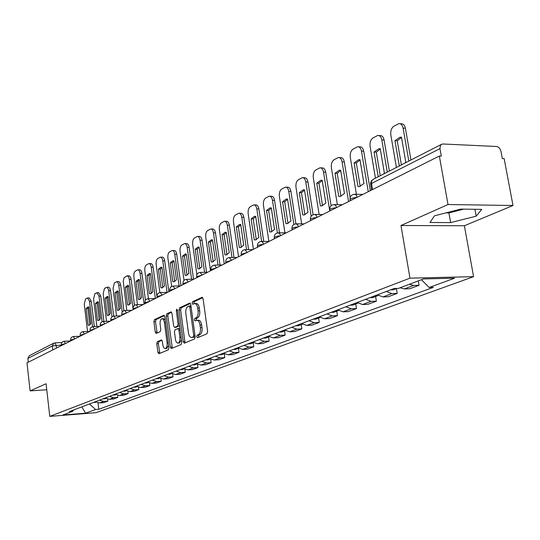 <?xml version="1.0" encoding="UTF-8"?>
<svg xmlns="http://www.w3.org/2000/svg" width="540" height="540" viewBox="0 0 540 540"><rect width="100%" height="100%" fill="white"/><g stroke="black" fill="none" stroke-linecap="round" stroke-linejoin="round"><path stroke-width="0.81" d="M196.688 336.724L197.478 337.736L206.982 333.788L207.637 331.574L203.081 298.721L202.061 297.29L192.55 301.738L192.112 303.278L192.807 304.276L194.481 303.561C196.074 303.534 197.147 305.066 197.701 308.144L198.072 310.851C198.382 314.435 197.701 316.784 196.04 317.891L194.832 318.431L194.393 319.957L195.102 320.969L196.749 320.308C198.362 320.288 199.449 321.84 200.016 324.965L200.387 327.685C200.698 331.283 200.016 333.619 198.349 334.692L197.134 335.205L196.688 336.724M197.134 320.288L198.382 320.24C199.996 320.22 201.083 321.773 201.65 324.898L202.028 327.618C202.338 331.209 201.656 333.545 199.982 334.618L198.761 335.124L198.518 337.304M202.73 297.675L194.177 301.685L193.887 303.784M194.893 303.548L196.115 303.507C197.708 303.48 198.781 305.006 199.334 308.084L199.706 310.79C200.016 314.375 199.341 316.717 197.674 317.824L196.466 318.364L196.196 320.497M157.349 341.678L156.789 343.724L157.916 352.357L158.841 353.768L168.358 349.826L168.939 347.746L164.815 316.602L163.89 315.225L154.467 319.64L153.907 321.698L155.264 332.06L156.168 333.437L160.238 331.628L160.805 329.555L160.124 324.378C159.894 321.239 160.495 319.356 161.933 318.722C163.141 318.715 163.964 319.943 164.389 322.421L167.096 342.893C167.333 346.012 166.739 347.888 165.314 348.502C164.072 348.502 163.235 347.24 162.803 344.723L162.358 341.321L161.426 339.916L157.349 341.678L158.915 341.604L158.355 343.649L159.853 353.356M400.977 225.511L464.38 225.747L513 205.504L448.011 204.538L400.977 225.511L409.968 278.154L49.775 416.387L46.082 383.758L30.098 390.886L27 362.853L439.344 156.04L441.302 156.114L439.958 148.635L371.466 183.506L370.649 184.619M448.011 204.538L439.344 156.04M183.29 341.753L184.282 343.204L194.555 338.945L195.183 336.778L190.769 304.472L189.783 303.055L179.611 307.82L179.01 309.974L183.29 341.753L184.896 341.672L185.294 342.792M181.204 344.493L171.322 348.584L170.363 347.152L166.226 315.947L166.799 313.841L171.018 311.877L171.956 313.268L173.657 325.991L174.616 327.402L177.498 326.133L178.099 324.007L176.31 310.675L176.803 309.15L177.471 310.129L181.811 342.367L181.204 344.493M513 205.504L504.158 158.645L502.328 158.571L500.965 151.328C500.209 148.487 498.697 146.873 496.422 146.489L442.989 143.998L441.707 144.227L440.492 145.28L439.958 148.635M464.38 225.747L473.58 276.662L96.012 412.688L49.775 416.387M30.098 390.886L46.764 389.752M28.276 362.212L27.857 358.432L29.315 355.712L53.588 343.258M400.093 287.766L404.285 288.927L413.627 285.431L409.414 284.249M413.627 285.431L419.06 285.282L418.304 280.894M404.285 288.927L409.685 288.772L419.06 285.282M396.401 288.644L397.211 293.416L391.851 293.584L386.303 291.458M377.433 294.82L382.941 296.919L388.274 296.744L397.211 293.416M375.597 296.5L376.373 301.172L371.081 301.354L365.614 299.302M357.149 302.508L362.583 304.54L367.841 304.344L376.373 301.172M355.738 304.007L356.474 308.576L351.257 308.779L345.87 306.781M337.784 309.845L343.136 311.816L348.327 311.607L356.474 308.576M336.757 311.182L337.466 315.657L332.309 315.866L327.004 313.936M319.275 316.865L324.547 318.776L329.677 318.553L337.466 315.657M318.593 318.047L319.282 322.427L314.192 322.65L308.961 320.774M301.563 323.575L306.76 325.431L311.816 325.202L319.282 322.427M301.205 324.614L301.86 328.907L296.838 329.144L291.688 327.321M284.6 330.007L289.717 331.81L294.712 331.567L301.86 328.907M284.54 330.912L285.167 335.117L280.213 335.367L275.137 333.592M268.34 336.17L273.382 337.925L278.316 337.675L285.167 335.117M268.549 336.953L269.156 341.084L264.263 341.334L259.261 339.613M252.734 342.083L257.708 343.791L262.575 343.528L269.156 341.084M253.193 342.758L253.78 346.802L248.947 347.065L244.019 345.391M237.749 347.76L242.656 349.421L247.462 349.157L253.78 346.802M238.444 348.334L239.011 352.303L234.239 352.573L229.372 350.939M223.351 353.221L228.184 354.841L232.929 354.564L239.011 352.303M224.276 353.849L224.802 357.595L220.091 357.871L215.298 356.272M209.5 358.472L214.272 360.045L218.957 359.768L224.802 357.595M210.654 359.221L211.133 362.678L206.476 362.961L201.751 361.409M196.169 363.521L200.873 365.06L205.504 364.777L211.133 362.678M197.525 364.372L197.964 367.585L193.367 367.868L188.703 366.35M183.33 368.388L187.967 369.893L192.537 369.603L197.964 367.585M184.876 369.313L185.274 372.303L180.738 372.6L176.135 371.115M170.951 373.079L175.534 374.544L180.043 374.254L185.274 372.303M172.672 374.065L173.036 376.859L168.554 377.156L164.012 375.712M159.017 377.602L163.532 379.039L167.994 378.743L173.036 376.859M160.886 378.641L161.231 381.254L156.803 381.557L152.321 380.14M147.494 381.969L151.949 383.373L156.357 383.069L161.231 381.254M149.513 383.049L149.83 385.499L145.456 385.803L141.028 384.419M136.37 386.188L140.771 387.558L145.118 387.254L149.83 385.499M138.517 387.295L138.814 389.603L134.487 389.907L130.12 388.557M125.618 390.265L129.958 391.601L134.258 391.298L138.814 389.603M127.886 391.392L128.162 393.565L123.889 393.876L119.576 392.553M115.222 394.2L119.509 395.516L123.761 395.206L128.162 393.565M117.605 395.348L117.855 397.4L113.636 397.71L109.384 396.414M105.165 398.014L109.404 399.296L113.603 398.986L117.855 397.4M107.649 399.168L107.885 401.112L103.714 401.429L99.515 400.154M95.431 401.706L99.617 402.962L103.768 402.644L107.885 401.112M89.417 403.981L95.607 409.516L85.57 413.188L62.89 414.997L72.637 411.318L69.39 411.575L394.119 288.495L398.486 288.374L423.529 278.924L454.626 278.181L429.151 287.496L421.43 279.713M95.607 409.516L98.78 409.266L433.364 287.375L429.151 287.496M409.968 278.154L473.58 276.662M450.644 222.601L476.192 216.182L481.734 209.372L460.728 209.101L434.504 215.811L429.968 222.494L450.644 222.601L448.916 212.929L463.739 209.142M98.01 402.86L98.78 409.266M72.637 411.318L73.669 409.948M81.83 406.863L85.57 413.188M445.905 212.895L448.916 212.929M474.93 209.284L476.192 216.182M190.424 303.446L181.217 307.766L180.61 309.913L184.896 341.672M193.253 336.825L193.691 335.313L189.83 307.004L189.135 306.011L187.805 306.619C186.185 307.739 185.531 310.055 185.834 313.571L188.44 332.802C188.993 335.907 190.066 337.46 191.666 337.453L195.143 336.481M190.978 305.998L189.31 306.025M192.935 337.392L191.99 337.358M194.873 336.751L193.61 337.277M171.632 312.262L168.386 313.781L167.805 315.887L172.334 348.172M176 327.314L179.543 325.519M175.426 339.248C175.878 341.807 176.742 343.082 178.025 343.082C179.51 342.441 180.131 340.531 179.888 337.345L178.902 329.987L177.829 328.59L175.048 329.819L174.454 331.931L175.426 339.248M179.354 343.015L181.481 339.944M179.962 328.637L179.429 328.523M162 340.261L158.915 341.604M166.644 348.435L168.649 345.58M165.254 319.937L163.505 318.661L162.209 318.708M164.491 315.61L156.033 319.579L155.473 321.638L157.16 333.005M404.777 163.168L405.769 162.054L401.45 137.14L400.066 137.207L394.949 140.67L399.215 165.422L400.383 165.422M408.827 161.089L403.096 128.115C402.401 124.99 400.977 123.505 398.831 123.653L393.822 126.259C391.406 128.034 390.4 130.916 390.818 134.899L396.407 167.461M401.402 164.896L397.244 140.778L394.949 140.67M401.517 137.525L397.244 140.778M400.059 123.721L401.132 123.782C403.279 123.633 404.703 125.118 405.398 128.243L403.096 128.115M410.933 160.009L405.398 128.243M399.992 165.449L399.215 165.422M390.65 289.811L393.37 289.784M383.427 174.116L384.372 173.043L380.234 148.669L378.864 148.723L374.038 152.037L378.121 176.249L379.235 176.263M387.281 172.139L381.8 139.887C381.125 136.809 379.762 135.344 377.703 135.479L372.951 137.957C370.643 139.657 369.691 142.459 370.089 146.353L375.442 178.207M380.288 175.723L376.299 152.132L374.038 152.037M380.295 149.033L376.299 152.132M378.817 135.533L379.971 135.587C382.037 135.452 383.4 136.924 384.075 139.988L381.8 139.887M389.367 171.065L384.075 139.988M379.06 176.276L378.121 176.249M374.618 295.886L377.014 295.967L378.121 295.353M369.913 297.668L372.6 297.635M363.953 183.526L359.991 159.671L358.641 159.719L354.078 162.884L357.993 186.59L359.485 186.556L363.953 183.526M368.24 191.7L361.476 151.112C360.835 148.088 359.525 146.637 357.548 146.758L353.025 149.114C350.825 150.755 349.913 153.475 350.298 157.289L356.4 194.299M376.853 295.043L378.02 295.279M360.187 186.388L356.312 162.965L354.078 162.884M360.052 160.009L356.312 162.965M358.553 146.806L359.788 146.86C361.766 146.732 363.076 148.183 363.724 151.2L361.476 151.112M370.312 190.66L363.724 151.2M359.066 186.611L357.993 186.59M354.611 303.473L356.981 303.541L357.899 303.068M350.123 305.174L352.769 305.134M344.466 193.536L340.659 170.181L339.329 170.215L335.003 173.252L338.762 196.459L340.227 196.445L344.466 193.536M348.563 201.569L342.077 161.831C341.449 158.855 340.193 157.424 338.297 157.538L333.99 159.786C331.884 161.359 331.02 164.005 331.391 167.731L337.351 204.64M356.744 302.663L357.615 302.873M340.936 196.27L337.21 173.32L335.003 173.252M340.713 170.498L337.21 173.32M339.215 157.572L340.504 157.619C342.407 157.511 343.67 158.936 344.291 161.912L342.077 161.831M350.136 197.633L344.291 161.912M339.95 196.486L338.762 196.459M335.495 310.716L338.567 310.426M331.202 312.343L333.815 312.289M325.829 203.101L322.171 180.225L320.868 180.252L316.764 183.168L320.375 205.902L321.806 205.895L325.829 203.101M329.758 210.998L323.521 172.078C322.92 169.155 321.705 167.738 319.882 167.839L315.785 169.985C313.774 171.497 312.944 174.076 313.301 177.728L319.127 214.488M337.534 309.94L338.101 310.095M322.522 205.72L318.938 183.222L316.764 183.168M322.225 180.529L318.938 183.222M320.726 167.866L322.07 167.913C323.892 167.812 325.107 169.222 325.708 172.145L323.521 172.078M331.108 205.767L325.708 172.145M321.658 205.922L320.375 205.902M317.216 317.642L320.078 317.453M313.112 319.201L315.691 319.14M307.996 212.261L304.486 189.844L303.197 189.857L299.302 192.659L302.771 214.94L304.175 214.947L307.996 212.261M311.168 216.23L305.768 181.892C305.188 179.01 304.02 177.613 302.265 177.701L298.357 179.746C296.426 181.204 295.637 183.722 295.981 187.299L301.664 223.877M304.898 214.758L301.448 192.699L299.302 192.659M304.526 190.127L301.448 192.699M303.035 177.721L304.418 177.761C306.18 177.674 307.348 179.064 307.928 181.946L305.768 181.892M313.092 214.738L307.928 181.946M304.128 214.954L302.771 214.94M299.72 324.277L302.373 324.162M295.785 325.769L298.33 325.701M290.918 221.029L287.537 199.051L286.274 199.058L282.569 201.751L285.91 223.601L287.287 223.614L290.918 221.029M293.882 224.471L288.765 191.282C288.205 188.447 287.078 187.07 285.39 187.15L281.657 189.108C279.808 190.512 279.045 192.969 279.382 196.472L284.931 232.841M288.009 223.418L284.688 201.785L282.569 201.751M287.577 199.328L284.688 201.785M286.092 187.164L287.516 187.198C289.204 187.117 290.331 188.494 290.898 191.329L288.765 191.282M298.418 226.719L297.446 224.505L295.913 223.857L290.898 191.329M287.327 223.607L285.91 223.601M282.953 330.629L285.41 330.588M279.18 332.06L281.698 331.985M274.543 229.439L271.283 207.887L270.047 207.88L266.517 210.472L269.744 231.903L271.087 231.923L274.543 229.439M277.405 232.949L272.457 200.293C271.917 197.498 270.83 196.142 269.204 196.209L265.64 198.079C263.864 199.435 263.135 201.832 263.459 205.268L268.88 241.407M271.816 231.728L268.616 210.499L266.517 210.472M271.323 208.143L268.616 210.499M269.851 196.222L271.303 196.25C272.936 196.175 274.023 197.539 274.563 200.326L272.457 200.293M279.504 232.841L274.563 200.326M271.208 231.903L269.744 231.903M266.875 336.724L269.136 336.737M263.257 338.094L265.734 338.02M258.829 237.506L255.69 216.358L254.475 216.351L251.114 218.849L254.225 239.868L255.535 239.902L258.829 237.506M261.657 241.441L256.817 208.94C256.291 206.185 255.238 204.842 253.672 204.903L250.263 206.699C248.555 208.008 247.86 210.344 248.171 213.712L253.415 249.291M256.271 239.699L253.186 218.862L251.114 218.849M255.731 216.607L253.186 218.862M254.266 204.91L255.744 204.93C257.317 204.869 258.363 206.213 258.89 208.96L256.817 208.94M263.736 241.427L258.89 208.96M255.724 239.868L254.225 239.868M251.438 342.576L253.51 342.63M247.968 343.892L250.412 343.811M243.743 245.248L240.712 224.498L239.524 224.478L236.318 226.888L239.315 247.523L240.597 247.563L243.743 245.248M246.537 249.656L241.792 217.235C241.279 214.529 240.266 213.199 238.754 213.253L235.487 214.974C233.847 216.236 233.179 218.525 233.482 221.825L238.545 256.75M241.34 247.354L238.356 226.894L236.318 226.888M240.746 224.735L238.356 226.894M239.301 213.26L240.8 213.273C242.318 213.219 243.331 214.549 243.844 217.256L241.792 217.235M248.589 249.642L243.844 217.256M240.847 247.516L239.315 247.523M236.615 348.192L238.491 348.287M233.273 349.461L235.69 349.373M229.244 252.7L226.314 232.328L225.153 232.294L222.089 234.623L224.984 254.88L226.24 254.934L229.244 252.7M231.998 257.526L227.347 225.221C226.854 222.548 225.875 221.238 224.417 221.285L221.285 222.932C219.706 224.154 219.065 226.388 219.355 229.635L224.249 263.918M226.982 254.711L224.107 234.623L222.089 234.623M226.348 232.551L224.107 234.623M224.924 221.285L226.435 221.292C227.9 221.245 228.879 222.554 229.372 225.227L227.347 225.221M234.029 257.506L229.372 225.227M226.537 254.867L224.984 254.88M222.365 353.599L224.053 353.714M219.152 354.814L221.535 354.719M215.298 259.862L212.47 239.855L211.329 239.814L208.4 242.062L211.194 261.961L212.423 262.022L215.298 259.862M218.012 265.072L213.455 232.895C212.976 230.263 212.031 228.967 210.627 229.007L207.617 230.587C206.105 231.775 205.484 233.955 205.767 237.141L210.492 270.817M213.172 261.792L210.391 242.055L208.4 242.062M212.497 240.071L210.391 242.055M211.093 229.007L212.618 229.007C214.029 228.967 214.974 230.263 215.453 232.895L213.455 232.895M220.023 265.039L215.453 232.895M212.767 261.941L211.194 261.961M208.649 358.796L210.161 358.931M205.558 359.964L207.913 359.87M201.872 266.753L199.138 247.097L198.018 247.057L195.217 249.23L197.924 268.778L199.118 268.846L201.872 266.753M204.552 272.302L200.084 240.28C199.618 237.688 198.707 236.405 197.343 236.439L194.461 237.965C192.996 239.112 192.402 241.245 192.679 244.37L196.864 274.685M199.874 268.61L197.181 249.217L195.217 249.23M199.166 247.313L197.181 249.217M197.775 236.439L199.314 236.439C200.678 236.405 201.596 237.681 202.061 240.273L200.084 240.28M206.53 272.268L202.061 240.273M199.503 268.751L197.924 268.778M195.446 363.798L196.776 363.947M192.47 364.925L194.792 364.824M188.939 273.395L186.293 254.077L185.2 254.03L182.513 256.135L185.132 275.346L186.307 275.413L188.939 273.395M191.579 279.248L187.204 247.394C186.752 244.843 185.868 243.574 184.552 243.601L181.778 245.066C180.374 246.179 179.8 248.272 180.063 251.343L184.012 280.361M187.063 275.171L184.457 256.109L182.513 256.135M186.32 254.286L184.457 256.109M184.95 243.601L186.496 243.594C187.819 243.567 188.703 244.829 189.155 247.381L187.204 247.394M193.529 279.207L189.155 247.381M186.719 275.312L185.132 275.346M182.722 368.618L183.877 368.773M179.854 369.704L182.149 369.603M176.472 279.794L173.914 260.807L172.841 260.752L170.269 262.791L172.807 281.678L173.947 281.752L176.472 279.794M179.071 285.923L174.785 254.259C174.346 251.735 173.495 250.486 172.22 250.506L169.553 251.917C168.197 252.997 167.643 255.042 167.9 258.059L171.707 286.436M174.71 281.502L172.186 262.764L170.269 262.791M173.941 261.009L172.186 262.764M172.591 250.506L174.143 250.493C175.419 250.472 176.276 251.721 176.715 254.239L174.785 254.259M180.968 285.626L176.715 254.239M174.386 281.637L172.807 281.678M170.458 373.268L171.436 373.417M167.69 374.315L169.958 374.213M164.45 285.964L161.966 267.3L160.92 267.239L158.45 269.21L160.913 287.786L162.027 287.867L164.45 285.964M167.002 292.349L162.81 260.874C162.385 258.39 161.555 257.155 160.319 257.168L157.754 258.525C156.445 259.571 155.918 261.576 156.168 264.546L159.874 292.586M162.79 287.611L160.346 269.176L158.45 269.21M161.993 267.496L160.346 269.176M160.67 257.168L162.223 257.148C163.451 257.135 164.288 258.363 164.714 260.847L162.81 260.874M168.831 291.715L164.714 260.847M162.486 287.746L160.913 287.786M158.625 377.75L159.428 377.892M155.952 378.763L158.193 378.662M152.847 291.924L150.437 273.564L149.411 273.497L147.042 275.413L149.431 293.679L150.518 293.774L152.847 291.924M155.351 298.478L151.247 267.26C150.836 264.809 150.032 263.588 148.838 263.601L146.367 264.911C145.098 265.923 144.592 267.887 144.835 270.81L148.473 298.735M151.288 293.504L148.919 275.373L147.042 275.413M150.464 273.76L148.919 275.373M149.161 263.594L150.714 263.574C151.909 263.56 152.712 264.782 153.131 267.233L151.247 267.26M157.127 297.587L153.131 267.233M150.998 293.639L149.431 293.679M147.197 382.084L147.825 382.205M144.619 383.062L146.833 382.948M141.642 297.682L139.306 279.619L138.301 279.545L136.026 281.401L138.341 299.376L139.408 299.471L141.642 297.682M144.059 304.135L140.083 273.429C139.685 271.013 138.901 269.804 137.747 269.811L135.364 271.073C134.143 272.059 133.65 273.989 133.886 276.858L137.464 304.695M140.171 299.194L137.876 281.36L136.026 281.401M139.333 279.815L137.876 281.36M138.044 269.804L139.597 269.777C140.758 269.771 141.534 270.979 141.939 273.395L140.083 273.429M145.422 300.247L141.939 273.395M139.9 299.329L138.341 299.376M136.161 386.269L136.62 386.37M133.67 387.214L135.857 387.099M130.808 303.237L128.547 285.464L127.561 285.383L125.375 287.192L127.616 304.877L128.662 304.978L130.808 303.237M133.157 309.609L129.229 278.937L128.439 276.696L127.028 275.812L124.099 277.661L123.221 281.138L126.812 310.439M129.431 304.695L127.197 287.145L125.375 287.192M128.567 285.66L127.197 287.145M127.305 275.812L129.276 275.805L130.437 276.959L131.132 279.356L129.296 279.389M134.46 305.377L131.132 279.356M129.168 304.83L127.616 304.877M123.086 391.223L125.246 391.108M120.339 308.617L118.139 291.121L117.173 291.033L115.074 292.788L117.254 310.203L118.274 310.311L120.339 308.617M122.249 312.032L118.604 283.865L117.065 281.644L114.439 282.798L113.063 288.36L116.519 315.981M119.043 310.014L116.876 292.741L115.074 292.788M118.166 291.317L116.876 292.741M116.924 281.61L118.874 281.603L119.84 282.454L120.677 285.113L118.861 285.154M123.91 310.709L120.677 285.113M118.787 310.149L117.254 310.203M112.847 395.105L114.986 394.99M110.207 313.821L108.074 296.595L107.129 296.5L105.104 298.208L107.224 315.353L108.216 315.461L110.207 313.821M112.01 316.791L108.52 289.46L107.028 287.26L104.49 288.374L103.154 293.834L106.549 321.334M108.992 315.158L106.886 298.154L105.104 298.208M108.094 296.791L106.886 298.154M106.873 287.233L108.817 287.219L109.91 288.353L110.558 290.689L108.769 290.729M113.724 316.096L110.558 290.689M108.743 315.299L107.224 315.353M102.944 398.858L105.05 398.743M100.406 318.85L98.327 301.894L97.403 301.793L95.452 303.453L97.511 320.341L98.483 320.456L100.406 318.85M102.141 321.725L98.996 296.129L96.917 292.673L94.851 293.774L93.562 299.133L96.896 326.498M99.259 320.139L97.214 303.399L95.452 303.453M98.347 302.09L97.214 303.399M97.146 292.666L98.685 292.626L100.771 296.082L98.996 296.129M103.889 321.435L100.771 296.082M99.016 320.281L97.511 320.341M93.346 402.496L95.431 402.374M90.909 323.73L88.884 307.024L87.98 306.923L86.103 308.536L88.108 325.168L89.059 325.289L90.909 323.73M92.61 326.707L89.539 301.361L87.514 297.938L85.516 299.005L84.267 304.27L87.547 331.493M89.836 324.959L87.844 308.475L86.103 308.536M88.911 307.22L87.844 308.475M87.73 297.932L89.262 297.891L91.287 301.307L89.539 301.361M94.358 326.606L91.287 301.307M89.593 325.107L88.108 325.168M61.405 345.019L52.292 345.992L27.857 358.432M56.511 348.05L56.187 345.276L54.864 342.887L53.791 343.156L52.292 345.992L52.745 349.933M109.404 399.296L113.636 397.71M119.509 395.516L123.889 393.876M129.958 391.601L134.487 389.907M140.771 387.558L145.456 385.803M151.949 383.373L156.803 381.557M163.532 379.039L168.554 377.156M175.534 374.544L180.738 372.6M187.967 369.893L193.367 367.868M200.873 365.06L206.476 362.961M214.272 360.045L220.091 357.871M228.184 354.841L234.239 352.573M242.656 349.421L248.947 347.065M257.708 343.791L264.263 341.334M273.382 337.925L280.213 335.367M289.717 331.81L296.838 329.144M306.76 325.431L314.192 322.65M324.547 318.776L332.309 315.866M343.136 311.816L351.257 308.779M362.583 304.54L371.081 301.354M382.941 296.919L391.851 293.584M99.617 402.962L103.714 401.429M356.717 197.478C353.308 197.741 351.081 198.382 350.028 199.402L350.089 199.78M350.244 200.725L350.028 199.402C349.967 196.425 351.405 194.704 354.341 194.258L356.089 194.92L357.183 197.242M336.197 207.772C332.883 208.035 330.73 208.643 329.738 209.608L329.791 209.945M316.636 217.579C313.409 217.843 311.324 218.423 310.385 219.335L310.439 219.645M297.965 226.949C294.82 227.198 292.808 227.759 291.917 228.623L291.965 228.906M280.132 235.892C277.067 236.142 275.11 236.675 274.273 237.499L274.313 237.755M263.068 244.445C260.084 244.694 258.188 245.207 257.391 245.984L257.425 246.226M246.74 252.639L241.259 254.333M231.093 260.489L225.767 262.109M216.088 268.016L210.911 269.561M201.683 275.238L196.641 276.723M187.846 282.177L182.939 283.601M174.542 288.846L169.756 290.216M161.744 295.272L157.079 296.582M149.418 301.448L144.869 302.717M137.545 307.409L133.103 308.624M126.097 313.146L121.757 314.321M115.047 318.688L110.808 319.822M104.382 324.041L100.238 325.134M94.082 329.204L90.025 330.264M84.125 334.199L80.15 335.225M74.493 339.032L70.605 340.018M65.171 343.703L61.364 344.662M329.947 210.904L329.738 209.608C329.684 206.705 331.081 205.031 333.936 204.593L335.61 205.254L336.663 207.542M310.588 220.617L310.385 219.335C310.338 216.506 311.702 214.88 314.483 214.448L316.082 215.102L317.095 217.35M274.462 238.734L274.273 237.499C274.226 234.806 275.528 233.26 278.168 232.841L279.646 233.489L280.577 235.669M257.573 247.205L257.391 245.984C257.351 243.365 258.62 241.846 261.198 241.441L262.615 242.082L263.513 244.229M241.4 255.312L241.232 254.111C241.191 251.552 242.433 250.067 244.951 249.669L247.172 252.423M225.909 263.088L225.74 261.9C225.707 259.403 226.922 257.951 229.379 257.56L231.525 260.273M211.046 270.54L210.884 269.372C210.85 266.929 212.038 265.511 214.448 265.127L216.513 267.8M196.776 277.695L196.621 276.548C196.594 274.151 197.755 272.768 200.111 272.39L202.102 275.029M183.067 284.573L182.918 283.439C182.891 281.097 184.032 279.74 186.334 279.362L188.257 281.968M169.891 291.182L169.742 290.068C169.715 287.773 170.836 286.443 173.097 286.072L174.947 288.644M157.208 297.547L157.059 296.447C157.039 294.199 158.139 292.889 160.353 292.525L162.142 295.07M144.99 303.669L144.848 302.589C144.835 300.382 145.915 299.099 148.082 298.742L149.816 301.253M133.225 309.575L133.083 308.509C133.07 306.342 134.129 305.087 136.262 304.736L137.936 307.213M121.871 315.266L121.743 314.213C121.73 312.093 122.769 310.858 124.862 310.507L126.482 312.957M110.923 320.76L110.794 319.721C110.781 317.642 111.807 316.426 113.859 316.082L115.432 318.499M100.352 326.059L100.224 325.04C100.217 322.994 101.223 321.806 103.241 321.462L104.76 323.851M92.799 326.72L94.453 329.015M82.89 331.742L84.49 334.017M73.312 336.602L74.858 338.85M64.037 341.3L65.536 343.521M372.485 189.574L371.399 182.345L371.858 180.644L373.214 179.347L371.574 180.637L370.582 182.932L371.561 190.033M54.864 342.887L53.791 343.156M199.982 334.618L198.349 334.692M202.028 327.618L200.387 327.685M201.65 324.898L200.016 324.965M196.466 318.364L194.832 318.431M197.674 317.824L196.04 317.891M199.706 310.79L198.072 310.851M199.334 308.084L197.701 308.144M194.177 301.685L192.55 301.738M202.325 297.317L201.933 297.331M198.761 335.124L197.134 335.205M180.61 309.913L179.01 309.974M181.217 307.766L179.611 307.82M190.033 303.082L189.662 303.095M194.974 335.252L193.691 335.313M191.113 306.956L189.83 307.004M171.95 347.072L170.363 347.152M167.805 315.887L166.226 315.947M168.386 313.781L166.799 313.841M171.248 311.897L170.91 311.911M176.317 327.301L174.717 327.368M179.098 326.066L177.498 326.133M179.334 323.953L178.099 324.007M177.538 310.628L176.31 310.675M181.123 337.284L179.888 337.345M180.137 329.926L178.902 329.987M168.284 342.832L167.096 342.893M165.578 322.373L164.389 322.421M156.83 331.985L155.264 332.06M155.473 321.638L153.907 321.698M156.033 319.579L154.467 319.64M159.482 352.269L157.916 352.357M158.355 343.649L156.789 343.724M362.812 194.42L355.01 194.272M292.113 229.878L291.917 228.623C291.87 225.869 293.2 224.276 295.913 223.857M90.133 331.182L90.011 330.176C90.011 328.172 90.997 326.997 92.981 326.66M80.264 336.137L80.143 335.144C80.143 333.173 81.115 332.019 83.059 331.688M70.713 340.929L70.598 339.944C70.592 338.006 71.55 336.872 73.467 336.548M61.472 345.56L61.358 344.594C61.358 342.691 62.303 341.577 64.186 341.253M342.299 204.714L334.537 204.599M322.738 214.522L315.023 214.454M304.06 223.891L296.406 223.857M286.207 232.841L278.62 232.841M269.136 241.407L261.61 241.441M252.781 249.608L245.322 249.669M237.114 257.465L229.723 257.553M222.075 265.005L214.765 265.12M207.644 272.248L200.401 272.383M193.772 279.2L186.604 279.356M180.441 285.89L173.34 286.065M167.603 292.329L160.583 292.525M155.243 298.532L148.298 298.735M143.33 304.506L136.458 304.729M131.841 310.264L125.044 310.5M120.758 315.826L114.028 316.076M110.052 321.192L103.397 321.455M99.711 326.383L93.13 326.653M89.714 331.398L83.201 331.682M80.041 336.245L73.602 336.541M70.679 340.943L64.307 341.246M54.979 342.88L61.884 342.549M373.214 179.347L441.437 144.369M190.755 305.957L189.223 306.005M193.286 337.372L191.666 337.453M176.209 327.335L174.616 327.402M179.631 343.001L178.025 343.082M179.537 328.489L178.038 328.556M166.894 348.421L165.314 348.502M401.476 137.275L400.066 137.207M397.001 288.414L393.08 289.899M380.255 148.784L378.864 148.723M377.014 295.967L372.31 297.743M360.011 159.766L358.641 159.719M356.981 303.541L352.485 305.235M340.673 170.255L339.329 170.215M337.838 310.777L333.538 312.397M322.184 180.286L320.868 180.252M319.525 317.696L315.414 319.248M304.493 189.884L303.197 189.857M301.995 324.317L298.06 325.802M287.537 199.078L286.274 199.058M285.201 330.662L281.421 332.093M271.289 207.9L270.047 207.88M269.096 336.751L265.471 338.121M255.683 216.358L254.475 216.351M253.517 342.637L250.148 343.906M240.631 224.485L239.524 224.478M238.518 348.3L235.433 349.468M226.172 232.294L225.153 232.294M224.107 353.747L221.279 354.82M212.274 239.814L211.329 239.814M210.249 358.985L207.657 359.964M198.896 247.05L198.018 247.057M196.904 364.027L194.542 364.925M186.01 254.023L185.2 254.03M184.052 368.888L181.899 369.698M173.59 260.739L172.841 260.752M171.666 373.565L169.715 374.308M161.615 267.226L160.92 267.239M159.719 378.081L157.95 378.749M150.066 273.483L149.411 273.497M148.19 382.442L146.59 383.042M138.908 279.531L138.301 279.545M137.052 386.647L135.621 387.187M128.129 285.37L127.561 285.383M126.293 390.71L125.01 391.196M117.707 291.019L117.173 291.033M115.891 394.646L114.75 395.077M107.622 296.487L107.129 296.5M105.827 398.446L104.821 398.824M97.868 301.779L97.403 301.793M96.086 402.131L95.209 402.462M88.418 306.909L87.98 306.923"/></g></svg>
